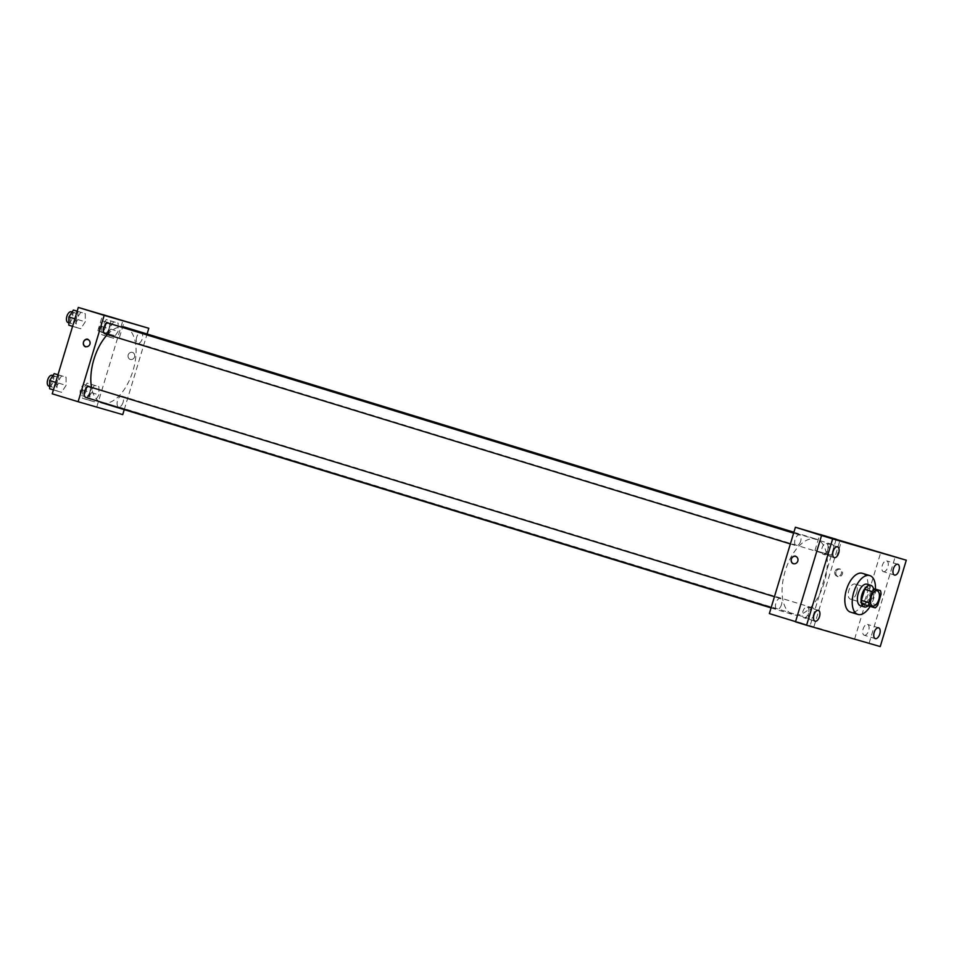 <?xml version="1.0" encoding="UTF-8"?>
<svg xmlns="http://www.w3.org/2000/svg" width="954" height="954" viewBox="0 0 954 954"><rect width="100%" height="100%" fill="white"/><g stroke="black" fill="none" stroke-linecap="round" stroke-linejoin="round"><path stroke-width="0.72" stroke-dasharray="4.77 3.58" d="M856.656 592.732A7.894 4.066 -73 0 1 850.431 599.148A7.894 4.066 -73 0 1 848.857 590.407A7.894 4.066 -73 0 1 855.058 584.051A7.894 4.066 -73 0 1 856.656 592.732M862.058 603.942L875.176 607.853M877.716 605.23L870.322 602.964L873.661 591.885L881.055 594.151M870.322 602.964A10.721 5.521 -73 0 1 867.782 605.587M873.005 588.32A10.721 5.521 -73 0 1 873.661 591.885M868.176 605.814A11.281 5.807 107 0 0 873.494 588.475M867.138 584.218A11.281 5.807 -73 0 1 869.416 596.608A11.281 5.807 -73 0 1 860.58 605.79M875.438 589.071A20.296 10.458 -73 0 1 873.876 597.896A20.296 10.458 -73 0 1 870.12 606.398M862.392 573.318A20.296 10.458 -73 0 1 866.482 595.63A20.296 10.458 -73 0 1 850.491 612.134M769.341 613.589L880.232 646.562M795.493 621.853L810.006 626.051L795.564 621.626M801.92 623.153L796.185 621.448L801.92 623.153M864.252 635.221A5.641 2.898 107 0 0 868.665 630.654A5.641 2.898 107 0 0 867.532 624.429A5.641 2.898 107 0 0 867.52 624.429A5.641 2.898 107 0 0 863.108 628.996A5.641 2.898 107 0 0 864.229 635.209A5.641 2.898 107 0 0 864.252 635.221M883.44 571.661A5.641 2.898 107 0 0 887.852 567.093A5.641 2.898 107 0 0 886.731 560.88A5.641 2.898 107 0 0 886.707 560.869A5.641 2.898 107 0 0 882.295 565.436A5.641 2.898 107 0 0 883.428 571.661A5.641 2.898 107 0 0 883.44 571.661M854.629 638.965L880.709 552.604M869.142 643.163L895.21 556.802M823.195 554.238A5.641 2.898 107 0 0 827.607 549.671A5.641 2.898 107 0 0 826.474 543.446A5.641 2.898 107 0 0 826.45 543.434A5.641 2.898 107 0 0 822.038 548.013A5.641 2.898 107 0 0 823.171 554.226A5.641 2.898 107 0 0 823.195 554.238L834.261 557.625M803.995 617.787A5.641 2.898 107 0 0 808.408 613.219A5.641 2.898 107 0 0 807.287 607.006A5.641 2.898 107 0 0 807.263 606.994A5.641 2.898 107 0 0 802.851 611.562A5.641 2.898 107 0 0 803.983 617.787A5.641 2.898 107 0 0 803.995 617.787L815.062 621.185M836.074 539.702L810.006 626.051M824.244 582.524A39.508 20.344 -73 0 1 793.108 614.638A39.508 20.344 -73 0 1 785.237 570.909A39.508 20.344 -73 0 1 816.266 539.093A39.508 20.344 -73 0 1 824.244 582.524M813.977 626.504L840.045 540.143M800.656 541.145A5.641 2.898 -73 0 1 796.208 545.724A5.641 2.898 -73 0 1 795.087 539.487A5.641 2.898 -73 0 1 799.512 534.944A5.641 2.898 -73 0 1 800.656 541.145M814.311 614.209A5.641 2.898 -73 0 1 809.874 618.788A5.641 2.898 -73 0 1 808.742 612.551A5.641 2.898 -73 0 1 813.178 608.008A5.641 2.898 -73 0 1 814.311 614.209M781.457 604.705A5.641 2.898 -73 0 1 777.021 609.284A5.641 2.898 -73 0 1 775.9 603.047A5.641 2.898 -73 0 1 780.324 598.504A5.641 2.898 -73 0 1 781.457 604.705M827.917 549.039A5.641 2.898 107 0 0 829.062 555.228A5.641 2.898 107 0 0 833.486 550.697A5.641 2.898 107 0 0 832.365 544.448A5.641 2.898 107 0 0 827.917 549.039M835.99 571.923A3.947 3.387 -73.9 0 0 842.477 573.855A3.947 3.387 -73.9 0 0 835.99 571.923M834.869 571.601A3.947 3.387 -73.9 0 0 841.356 573.533A3.947 3.387 -73.9 0 0 834.869 571.601M795.696 556.218L795.696 556.218A3.947 3.387 106.1 0 1 793.501 563.802L793.501 563.802M831.411 555.335L814.99 550.446L831.411 555.335M125.034 327.234A39.508 20.344 -73 0 1 133.011 370.665A39.508 20.344 -73 0 1 101.887 402.779M99.216 401.539A39.508 20.344 -73 0 1 91.489 387.372M107.385 334.604A39.508 20.344 -73 0 1 120.526 326.84M136.684 337.167A5.641 2.898 107 0 0 137.829 343.368A5.641 2.898 107 0 0 142.253 338.825A5.641 2.898 107 0 0 141.132 332.588A5.641 2.898 107 0 0 136.684 337.167M89.092 386.644A5.641 2.898 -73 0 1 90.225 392.833A5.641 2.898 -73 0 1 85.788 397.424M123.078 402.338A5.641 2.898 -73 0 1 118.642 406.929A5.641 2.898 -73 0 1 117.509 400.68A5.641 2.898 -73 0 1 121.945 396.148A5.641 2.898 -73 0 1 123.078 402.338M108.279 323.084A5.641 2.898 -73 0 1 109.424 329.285A5.641 2.898 -73 0 1 104.976 333.864M124.247 409.636L147.095 333.983M52.231 393.799L122.744 414.632M94.064 406.201L88.34 404.496L94.064 406.201M80.78 312.34L76.248 319.244L76.213 327.449L80.732 328.748L85.264 321.844L85.288 313.639L80.78 312.34L76.248 319.244L76.213 327.449L80.732 328.748L85.264 321.844L85.288 313.639L77.167 311.231M94.446 385.392L89.903 392.297L89.879 400.513L94.386 401.813L98.93 394.908L98.954 386.704L94.446 385.392L89.903 392.297L89.879 400.513L94.386 401.813L98.93 394.908L98.954 386.704L87.052 383.126L82.509 390.031L82.485 398.247L86.993 399.547L91.536 392.643L91.56 384.438L87.052 383.126M96.867 406.702L122.935 320.353M61.593 375.888L57.061 382.792L57.025 391.009L61.545 392.309L66.076 385.404L66.1 377.2L61.593 375.888L57.061 382.792L57.025 391.009L61.545 392.309L66.076 385.404L66.1 377.2L57.967 374.779M113.633 321.844L109.09 328.748L109.066 336.953L113.574 338.253L118.117 331.348L118.141 323.144L113.633 321.844L109.09 328.748L109.066 336.953L113.574 338.253L118.117 331.348L118.141 323.144L106.24 319.578L101.696 326.483L101.673 334.687L106.18 335.987L110.724 329.082L110.747 320.878L106.24 319.578M128.146 354.971A3.947 3.387 -73.9 0 0 134.621 356.903A3.947 3.387 -73.9 0 0 128.146 354.971A3.947 3.387 -73.9 0 0 134.621 356.903A3.947 3.387 -73.9 0 0 128.146 354.971M87.84 339.254L87.84 339.254A3.947 3.387 106.1 0 1 85.645 346.839L85.645 346.839M114.301 335.546L97.88 330.656L114.301 335.546M109.006 328.593A5.641 2.898 -73 0 1 104.558 333.173A5.641 2.898 -73 0 1 103.437 326.936A5.641 2.898 -73 0 1 107.862 322.392A5.641 2.898 -73 0 1 109.006 328.593M101.696 326.483L109.09 328.748M101.673 334.687L109.066 336.953M106.18 335.987L113.574 338.253M110.724 329.082L118.117 331.348M110.747 320.878L118.141 323.144M105.31 327.461A5.641 2.898 -73 0 1 100.862 332.04A5.641 2.898 -73 0 1 99.741 325.803A5.641 2.898 -73 0 1 104.165 321.259A5.641 2.898 -73 0 1 105.31 327.461M68.831 325.183L73.339 326.483L77.87 319.578L77.894 311.374L77.179 311.171M76.153 319.089A5.641 2.898 -73 0 1 71.705 323.668A5.641 2.898 -73 0 1 70.584 317.432A5.641 2.898 -73 0 1 75.008 312.888A5.641 2.898 -73 0 1 76.153 319.089M74.865 318.815L76.248 319.244M72.599 326.34L76.213 327.449M73.339 326.483L80.732 328.748M77.87 319.578L85.264 321.844M77.894 311.374L85.288 313.639M71.311 311.755A5.641 2.898 -73 0 1 72.456 317.956A5.641 2.898 -73 0 1 68.008 322.535M89.807 392.142A5.641 2.898 -73 0 1 85.371 396.733A5.641 2.898 -73 0 1 84.25 390.484A5.641 2.898 -73 0 1 88.674 385.953A5.641 2.898 -73 0 1 89.807 392.142M82.509 390.031L89.903 392.297M82.485 398.247L89.879 400.513M86.993 399.547L94.386 401.813M91.536 392.643L98.93 394.908M91.56 384.438L98.954 386.704M86.11 391.009A5.641 2.898 -73 0 1 81.674 395.6A5.641 2.898 -73 0 1 80.553 389.351A5.641 2.898 -73 0 1 84.978 384.82A5.641 2.898 -73 0 1 86.11 391.009M49.632 388.743L54.151 390.043L58.683 383.138L58.707 374.934L57.991 374.719M56.966 382.637A5.641 2.898 -73 0 1 52.518 387.229A5.641 2.898 -73 0 1 51.397 380.98A5.641 2.898 -73 0 1 55.821 376.448A5.641 2.898 -73 0 1 56.966 382.637M55.678 382.375L57.061 382.792M53.412 389.9L57.025 391.009M54.151 390.043L61.545 392.309M58.683 383.138L66.076 385.404M58.707 374.934L66.1 377.2M52.124 375.316A5.641 2.898 -73 0 1 53.269 381.505A5.641 2.898 -73 0 1 48.821 386.096M877.239 590.848L855.058 584.051M872.612 605.945L850.431 599.148M818.377 610.405L807.287 607.006M878.622 627.827L867.532 624.429M875.319 638.62L864.229 635.209M897.821 564.279L886.731 560.88M894.506 575.059L883.428 571.661M837.564 546.845L826.474 543.446M837.004 576.383L838.137 576.705M839.198 568.799L840.331 569.121M836.646 556.993L841.5 540.93M814.99 550.446L819.832 534.383M771.059 607.889L793.108 614.638M793.907 532.237L816.266 539.093M832.365 544.448L141.132 332.588M829.062 555.228L137.829 343.368M771.178 607.495L777.021 609.284M774.433 596.703L780.324 598.504M118.642 406.929L809.874 618.788M121.945 396.148L813.178 608.008M790.365 543.935L796.208 545.724M793.633 533.143L799.512 534.944M119.536 337.191L124.39 321.128M97.88 330.656L102.734 314.593M100.862 332.04L104.558 333.173M104.165 321.259L107.862 322.392M68.831 322.786L71.705 323.668M72.122 312.006L75.008 312.888M81.674 395.6L85.371 396.733M84.978 384.82L88.674 385.953M49.644 386.346L52.518 387.229M52.935 375.554L55.821 376.448"/><path stroke-width="1.43" d="M878.825 599.529A7.894 4.066 -73 0 1 872.612 605.945A7.894 4.066 -73 0 1 871.038 597.204A7.894 4.066 -73 0 1 877.239 590.848A7.894 4.066 -73 0 1 878.825 599.529M880.399 590.586L874.663 588.928A10.721 5.521 -73 0 0 872.135 591.563L868.784 602.642A10.721 5.521 -73 0 0 869.452 606.207L875.176 607.853A10.721 5.521 -73 0 0 877.716 605.23L881.055 594.151A10.721 5.521 -73 0 0 880.399 590.586L874.663 588.928M867.281 586.662A10.721 5.521 -73 0 0 864.741 589.298L861.39 600.376A10.721 5.521 -73 0 0 862.058 603.942L869.452 606.207M873.494 588.475A11.281 5.807 107 0 0 870.835 585.351A11.281 5.807 107 0 0 861.975 594.425A11.281 5.807 107 0 0 864.229 606.911A11.281 5.807 107 0 0 864.276 606.923A11.281 5.807 107 0 0 868.176 605.814M860.58 605.79A11.281 5.807 -73 0 1 860.532 605.778A11.281 5.807 -73 0 1 858.278 593.293A11.281 5.807 -73 0 1 867.138 584.218L870.835 585.351M861.39 600.376L868.784 602.642M864.741 589.298L872.135 591.563M870.12 606.398A20.296 10.458 -73 0 1 857.884 614.4A20.296 10.458 -73 0 1 853.842 591.933A20.296 10.458 -73 0 1 869.786 575.584A20.296 10.458 -73 0 1 875.438 589.071M857.884 614.4L850.491 612.134A20.296 10.458 -73 0 1 846.448 589.667A20.296 10.458 -73 0 1 862.392 573.318L869.786 575.584M837.54 546.833A5.641 2.898 -73 0 1 837.564 546.845A5.641 2.898 -73 0 1 838.685 553.082A5.641 2.898 -73 0 1 834.261 557.625A5.641 2.898 -73 0 1 833.128 551.412A5.641 2.898 -73 0 1 837.54 546.833M897.797 564.267A5.641 2.898 -73 0 1 897.821 564.279A5.641 2.898 -73 0 1 898.942 570.516A5.641 2.898 -73 0 1 894.506 575.059A5.641 2.898 -73 0 1 893.385 568.834A5.641 2.898 -73 0 1 897.797 564.267M878.598 627.827A5.641 2.898 -73 0 1 878.622 627.827A5.641 2.898 -73 0 1 879.755 634.076A5.641 2.898 -73 0 1 875.319 638.62A5.641 2.898 -73 0 1 874.186 632.395A5.641 2.898 -73 0 1 878.598 627.827M818.353 610.393A5.641 2.898 -73 0 1 818.377 610.405A5.641 2.898 -73 0 1 819.498 616.642A5.641 2.898 -73 0 1 815.062 621.185A5.641 2.898 -73 0 1 813.941 614.96A5.641 2.898 -73 0 1 818.353 610.393M806.583 625.252L880.232 646.562L906.3 560.201L832.651 538.903L806.583 625.252L795.493 621.853L821.561 535.504L832.651 538.903M906.3 560.201L795.409 527.24L769.341 613.589L795.564 621.626M795.409 527.24L821.561 535.504M836.264 539.272L819.832 534.383L836.264 539.272M797.83 561A3.947 3.387 106.1 0 1 791.343 559.068A3.947 3.387 106.1 0 1 797.83 561M793.501 563.802A3.947 3.387 106.1 0 1 795.696 556.218M771.059 607.889L101.887 402.779A39.508 20.344 -73 0 1 99.216 401.539M91.489 387.372A39.508 20.344 -73 0 1 107.385 334.604M120.526 326.84A39.508 20.344 -73 0 1 125.034 327.234L793.907 532.237M771.178 607.495L85.788 397.424A5.641 2.898 -73 0 1 84.667 391.176A5.641 2.898 -73 0 1 89.092 386.644L774.433 596.703M790.365 543.935L104.976 333.864A5.641 2.898 -73 0 1 103.855 327.627A5.641 2.898 -73 0 1 108.279 323.084L793.633 533.143M147.095 333.983L148.812 328.283L104.177 315.369L78.109 401.729L122.744 414.632L124.247 409.636M148.812 328.283L78.3 307.438L52.231 393.799L78.109 401.729M78.3 307.438L104.177 315.369M119.155 319.483L102.734 314.593L119.155 319.483M89.974 344.036A3.947 3.387 106.1 0 1 83.499 342.104A3.947 3.387 106.1 0 1 89.974 344.036M85.645 346.839A3.947 3.387 106.1 0 1 87.84 339.254M77.179 311.171L73.386 310.074L68.855 316.978L68.831 325.183L72.599 326.34M68.855 316.978L74.865 318.815M73.386 310.074L77.167 311.231M68.831 322.786L68.008 322.535A5.641 2.898 -73 0 1 66.887 316.299A5.641 2.898 -73 0 1 71.311 311.755L72.122 312.006M57.991 374.719L54.199 373.622L49.668 380.527L49.632 388.743L53.412 389.9M49.668 380.527L55.678 382.375M54.199 373.622L57.967 374.779M49.644 386.346L48.821 386.096A5.641 2.898 -73 0 1 47.7 379.847A5.641 2.898 -73 0 1 52.124 375.316L52.935 375.554M860.532 605.778L864.229 606.911"/></g></svg>
